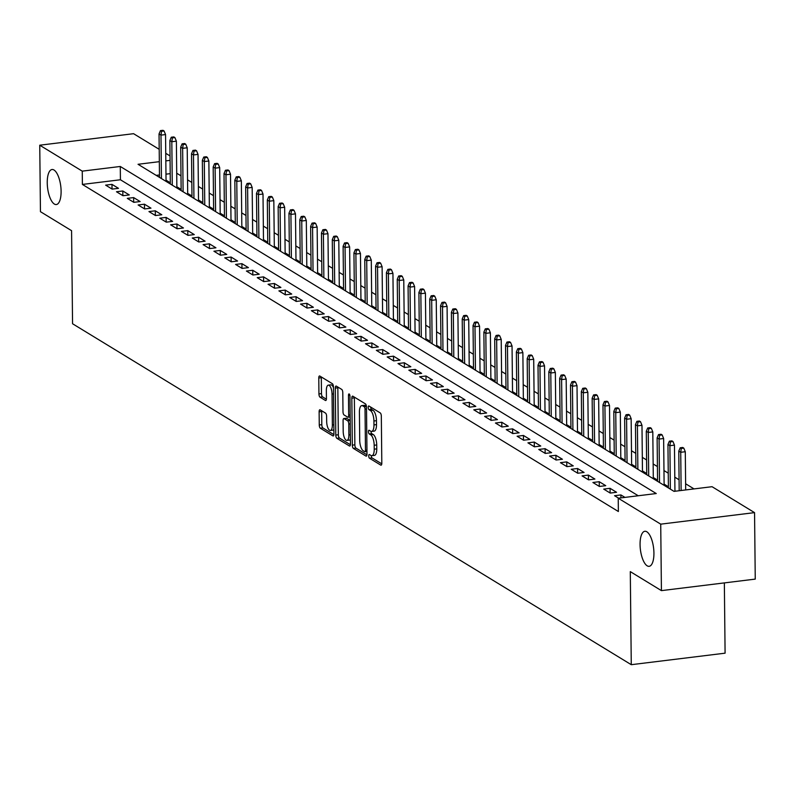 <?xml version="1.0" encoding="UTF-8"?>
<svg xmlns="http://www.w3.org/2000/svg" width="795" height="795" viewBox="0 0 795 795"><rect width="100%" height="100%" fill="white"/><g stroke="black" fill="none" stroke-linecap="round" stroke-linejoin="round"><path stroke-width="1.19" d="M368.721 455.942A1.898 0.716 -97 0 0 369.486 458.218L380.775 465.115A2.703 1.014 -97 0 0 381.083 465.184A2.703 1.014 -97 0 0 381.809 463.147L381.322 416.173A2.703 1.014 -97 0 0 380.229 412.913L368.94 406.016A1.898 0.716 -97 0 0 368.731 405.967A1.898 0.716 -97 0 0 368.214 407.398A1.898 0.716 -97 0 0 368.979 409.673L370.44 410.568A8.666 3.26 -97 0 1 373.928 420.992L373.968 424.908A8.666 3.26 -97 0 1 371.623 431.427A8.666 3.26 -97 0 1 370.659 431.188L369.188 430.294A1.898 0.716 -97 0 0 368.979 430.244A1.898 0.716 -97 0 0 368.473 431.665A1.898 0.716 -97 0 0 369.228 433.951L370.689 434.835A8.666 3.26 -97 0 1 374.177 445.27L374.226 449.185A8.666 3.26 -97 0 1 371.881 455.704A8.666 3.26 -97 0 1 370.907 455.456L369.446 454.561A1.898 0.716 -97 0 0 369.238 454.511A1.898 0.716 -97 0 0 368.721 455.942M371.255 455.624L371.255 455.624A1.898 0.716 -97 0 0 372.02 457.91L381.779 463.863M370.748 407.129A1.898 0.716 -97 0 0 371.513 409.365L372.974 410.26L370.44 410.568M371.007 431.357L371.007 431.357A1.898 0.716 -97 0 0 371.762 433.633L373.233 434.527L370.689 434.835M61.106 191.257A17.649 6.638 -97 0 0 52.023 169.514A17.649 6.638 -97 0 0 47.243 182.8A17.649 6.638 -97 0 0 56.326 204.544A17.649 6.638 -97 0 0 61.106 191.257M653.927 553.022A17.649 6.638 -97 0 0 644.844 531.279A17.649 6.638 -97 0 0 640.064 544.565A17.649 6.638 -97 0 0 649.147 566.318A17.649 6.638 -97 0 0 653.927 553.022M320.166 409.842A2.703 1.014 -97 0 0 319.858 409.763A2.703 1.014 -97 0 0 319.123 411.8L319.262 424.977A2.703 1.014 -97 0 0 320.355 428.237L332.896 435.889A2.703 1.014 -97 0 0 333.204 435.968A2.703 1.014 -97 0 0 333.93 433.931L333.443 386.956A2.703 1.014 -97 0 0 332.35 383.697L319.809 376.035A2.703 1.014 -97 0 0 319.51 375.965A2.703 1.014 -97 0 0 318.775 378.003L318.944 393.923A2.703 1.014 -97 0 0 320.027 397.182L325.394 400.451A2.703 1.014 -97 0 0 325.702 400.531A2.703 1.014 -97 0 0 326.437 398.494L326.347 390.603A7.244 2.723 -97 0 1 328.315 385.148A7.244 2.723 -97 0 1 332.042 394.072L332.36 424.997A7.244 2.723 -97 0 1 330.402 430.453A7.244 2.723 -97 0 1 326.675 421.529L326.616 416.371A2.703 1.014 -97 0 0 325.533 413.112L320.166 409.842M159.328 161.673L138.042 164.287L674.021 491.37L712.052 486.699L754.554 512.626L755.25 579.108L661.42 590.625L630.296 571.625L631.27 664.69L72.554 323.744L71.58 230.679L40.446 211.679L39.75 145.207L133.58 133.689L159.199 149.321M661.42 590.625L660.725 524.153L618.232 498.217L656.263 493.546L120.284 166.473L82.253 171.144L39.75 145.207M638.246 495.762L120.423 179.759L82.392 184.43L618.371 511.513L618.232 498.217M82.392 184.43L82.253 171.144M352.324 445.15A2.703 1.014 -97 0 0 353.407 448.41L365.948 456.062A2.703 1.014 -97 0 0 366.257 456.141A2.703 1.014 -97 0 0 366.982 454.104L366.495 407.12A2.703 1.014 -97 0 0 365.402 403.86L352.861 396.208A2.703 1.014 -97 0 0 352.563 396.139A2.703 1.014 -97 0 0 351.827 398.176L352.324 445.15L354.858 444.842A2.703 1.014 -97 0 0 355.941 448.102L366.952 454.82M349.422 445.975L336.881 438.323A2.703 1.014 -97 0 1 335.788 435.064L335.301 388.089A2.703 1.014 -97 0 1 336.037 386.052A2.703 1.014 -97 0 1 336.335 386.122L341.701 389.401A2.703 1.014 -97 0 1 342.794 392.66L342.993 411.711A2.703 1.014 -97 0 0 344.086 414.97L347.644 417.146A2.703 1.014 -97 0 0 347.942 417.216A2.703 1.014 -97 0 0 348.677 415.179L348.468 395.344A1.898 0.716 -97 0 1 348.985 393.923A1.898 0.716 -97 0 1 349.959 396.258L350.456 444.017A2.703 1.014 -97 0 1 349.73 446.055A2.703 1.014 -97 0 1 349.422 445.975L349.999 445.906M167.566 182.313L169.196 182.115L166.036 180.177M178.398 188.922L180.028 188.713L176.858 186.785M189.22 195.53L190.86 195.322L187.69 193.394M200.052 202.129L201.682 201.93L198.511 200.002M210.884 208.737L212.513 208.538L209.343 206.611M221.706 215.346L223.335 215.147L220.175 213.219M232.537 221.954L234.167 221.755L230.997 219.817M243.359 228.562L244.999 228.364L241.829 226.426M254.191 235.171L255.821 234.972L252.651 233.034M265.023 241.779L266.653 241.581L263.483 239.643M275.845 248.388L277.475 248.189L274.305 246.251M286.677 254.996L288.307 254.797L285.137 252.86M297.499 261.605L299.129 261.406L295.969 259.468M308.331 268.213L309.961 268.004L306.791 266.077M319.163 274.812L320.792 274.613L317.622 272.685M329.985 281.42L331.614 281.221L328.444 279.293M340.816 288.029L342.446 287.83L339.276 285.902M351.638 294.637L353.268 294.438L350.108 292.51M362.47 301.245L364.1 301.047L360.93 299.109M373.292 307.854L374.932 307.655L371.762 305.717M384.124 314.462L385.754 314.264L382.584 312.326M394.956 321.071L396.586 320.872L393.416 318.934M405.778 327.679L407.408 327.48L404.248 325.543M416.61 334.288L418.24 334.089L415.07 332.151M427.432 340.896L429.071 340.687L425.901 338.759M438.264 347.504L439.893 347.296L436.723 345.368M449.096 354.103L450.725 353.904L447.555 351.976M459.917 360.711L461.547 360.513L458.387 358.585M470.749 367.32L472.379 367.121L469.209 365.193M481.571 373.928L483.211 373.729L480.041 371.802M492.403 380.537L494.033 380.338L490.863 378.4M503.235 387.145L504.865 386.946L501.695 385.009M514.057 393.754L515.687 393.555L512.527 391.617M524.889 400.362L526.519 400.163L523.348 398.225M535.711 406.97L537.35 406.772L534.18 404.834M546.543 413.579L548.172 413.38L545.002 411.442M557.375 420.187L559.004 419.979L555.834 418.051M568.196 426.796L569.826 426.587L566.666 424.659M579.028 433.394L580.658 433.196L577.488 431.268M589.85 440.003L591.49 439.804L588.32 437.876M600.682 446.611L602.312 446.412L599.142 444.484M611.514 453.22L613.144 453.021L609.974 451.083M622.336 459.828L623.966 459.629L620.806 457.691M633.168 466.436L634.798 466.238L631.628 464.3M643.99 473.045L645.629 472.846L642.459 470.908M654.822 479.653L656.451 479.455L653.281 477.517M665.654 486.262L667.283 486.063L664.113 484.125M675.651 491.161L674.945 490.734M624.93 497.392L620.895 494.927L614.555 495.712L618.59 498.167M603.723 489.104L610.222 493.069L616.562 492.284L610.063 488.319L603.723 489.104M592.901 482.495L599.4 486.46L605.74 485.675L599.241 481.71L592.901 482.495M582.069 475.887L588.568 479.852L594.908 479.067L588.409 475.102L582.069 475.887M571.247 469.279L577.736 473.244L584.077 472.459L577.587 468.503L571.247 469.279M560.415 462.67L566.914 466.635L573.255 465.86L566.756 461.895L560.415 462.67M549.583 456.062L556.083 460.027L562.423 459.252L555.924 455.287L549.583 456.062M538.762 449.453L545.261 453.418L551.601 452.643L545.102 448.678L538.762 449.453M527.93 442.845L534.429 446.81L540.769 446.035L534.27 442.07L527.93 442.845M517.108 436.236L523.597 440.201L529.937 439.426L523.448 435.461L517.108 436.236M506.276 429.628L512.775 433.593L519.115 432.818L512.616 428.853L506.276 429.628M495.444 423.019L501.943 426.985L508.283 426.209L501.784 422.244L495.444 423.019M484.622 416.421L491.121 420.376L497.461 419.601L490.962 415.636L484.622 416.421M473.79 409.813L480.289 413.778L486.629 412.993L480.13 409.028L473.79 409.813M462.968 403.204L469.457 407.169L475.798 406.384L469.308 402.419L462.968 403.204M452.136 396.596L458.635 400.561L464.976 399.776L458.477 395.811L452.136 396.596M441.305 389.987L447.804 393.952L454.144 393.167L447.645 389.212L441.305 389.987M430.483 383.379L436.982 387.344L443.322 386.569L436.823 382.604L430.483 383.379M419.651 376.77L426.15 380.735L432.49 379.96L425.991 375.995L419.651 376.77M408.829 370.162L415.318 374.127L421.658 373.352L415.169 369.387L408.829 370.162M397.997 363.553L404.496 367.519L410.836 366.743L404.337 362.778L397.997 363.553M387.175 356.945L393.664 360.91L400.004 360.135L393.505 356.17L387.175 356.945M376.343 350.337L382.842 354.302L389.182 353.527L382.683 349.562L376.343 350.337M365.511 343.728L372.01 347.693L378.35 346.918L371.851 342.953L365.511 343.728M354.689 337.13L361.178 341.085L367.519 340.31L361.029 336.345L354.689 337.13M343.857 330.521L350.356 334.486L356.697 333.701L350.197 329.736L343.857 330.521M333.035 323.913L339.525 327.878L345.865 327.093L339.366 323.128L333.035 323.913M322.204 317.304L328.703 321.269L335.043 320.484L328.544 316.519L322.204 317.304M311.372 310.696L317.871 314.661L324.211 313.876L317.712 309.921L311.372 310.696M300.55 304.088L307.049 308.053L313.379 307.277L306.89 303.312L300.55 304.088M289.718 297.479L296.217 301.444L302.557 300.669L296.058 296.704L289.718 297.479M278.896 290.871L285.385 294.836L291.725 294.061L285.236 290.096L278.896 290.871M268.064 284.262L274.563 288.227L280.903 287.452L274.404 283.487L268.064 284.262M257.232 277.654L263.731 281.619L270.071 280.844L263.572 276.879L257.232 277.654M246.41 271.045L252.909 275.01L259.24 274.235L252.75 270.27L246.41 271.045M235.578 264.437L242.077 268.402L248.418 267.627L241.918 263.662L235.578 264.437M224.756 257.838L231.246 261.803L237.586 261.018L231.097 257.053L224.756 257.838M213.925 251.23L220.424 255.195L226.764 254.41L220.265 250.445L213.925 251.23M203.093 244.621L209.592 248.587L215.932 247.802L209.433 243.836L203.093 244.621M192.271 238.013L198.77 241.978L205.11 241.193L198.611 237.228L192.271 238.013M181.439 231.405L187.938 235.37L194.278 234.595L187.779 230.63L181.439 231.405M170.617 224.796L177.106 228.761L183.446 227.986L176.957 224.021L170.617 224.796M159.785 218.188L166.284 222.153L172.624 221.378L166.125 217.413L159.785 218.188M148.953 211.579L155.452 215.544L161.792 214.769L155.293 210.804L148.953 211.579M138.131 204.971L144.63 208.936L150.97 208.161L144.471 204.196L138.131 204.971M127.299 198.362L133.798 202.327L140.139 201.552L133.639 197.587L127.299 198.362M116.477 191.754L122.967 195.719L129.307 194.944L122.818 190.979L116.477 191.754M118.485 188.336L111.986 184.37L105.646 185.146L112.145 189.111L118.485 188.336M694.035 488.905L685.628 483.777M679.079 479.783L674.796 477.169M668.247 473.174L663.974 470.56M657.425 466.566L653.142 463.952M646.593 459.957L642.31 457.344M635.761 453.349L631.488 450.735M624.94 446.74L620.656 444.137M614.108 440.132L609.835 437.528M603.286 433.533L599.003 430.92M592.454 426.925L588.171 424.311M581.622 420.316L577.349 417.703M570.8 413.708L566.517 411.095M559.968 407.1L555.695 404.486M549.146 400.491L544.863 397.878M538.314 393.883L534.031 391.269M527.482 387.274L523.209 384.661M516.661 380.666L512.378 378.052M505.829 374.057L501.556 371.444M495.007 367.449L490.724 364.845M484.175 360.841L479.902 358.237M473.353 354.242L469.07 351.628M462.521 347.634L458.238 345.02M451.689 341.025L447.416 338.412M440.867 334.417L436.584 331.803M430.035 327.808L425.762 325.195M419.213 321.2L414.93 318.586M408.382 314.591L404.099 311.978M397.55 307.983L393.277 305.369M386.728 301.375L382.445 298.761M375.896 294.766L371.623 292.163M365.074 288.158L360.791 285.554M354.242 281.549L349.959 278.946M343.41 274.951L339.137 272.337M332.588 268.342L328.305 265.729M321.756 261.734L317.483 259.12M310.934 255.125L306.651 252.512M300.103 248.517L295.82 245.903M289.271 241.909L284.998 239.295M278.449 235.3L274.166 232.687M267.617 228.692L263.344 226.078M256.795 222.083L252.512 219.47M245.963 215.475L241.68 212.871M235.131 208.866L230.858 206.263M224.309 202.258L220.026 199.654M213.477 195.659L209.204 193.046M202.655 189.051L198.372 186.437M191.824 182.443L187.541 179.829M180.992 175.834L176.719 173.221M170.219 173.648L165.966 174.175M159.467 174.97L156.198 175.377M631.27 664.69L725.09 653.172L724.354 582.894M754.554 512.626L660.725 524.153M165.748 153.316L170.031 155.929M170.07 160.361L165.827 160.878M120.423 179.759L120.284 166.473M620.895 494.927L620.925 497.889M610.063 488.319L610.113 492.999M599.241 481.71L599.291 486.391M588.409 475.102L588.459 479.783M577.587 468.503L577.637 473.174M566.756 461.895L566.805 466.566M555.924 455.287L555.973 459.957M545.102 448.678L545.151 453.349M534.27 442.07L534.319 446.74M523.448 435.461L523.498 440.142M512.616 428.853L512.666 433.533M501.784 422.244L501.834 426.925M490.962 415.636L491.012 420.316M480.13 409.028L480.18 413.708M469.308 402.419L469.358 407.1M458.477 395.811L458.526 400.491M447.645 389.212L447.694 393.883M436.823 382.604L436.872 387.274M425.991 375.995L426.041 380.666M415.169 369.387L415.219 374.057M404.337 362.778L404.387 367.459M393.505 356.17L393.555 360.851M382.683 349.562L382.733 354.242M371.851 342.953L371.901 347.634M361.029 336.345L361.079 341.025M350.197 329.736L350.247 334.417M339.366 323.128L339.415 327.808M328.544 316.519L328.593 321.2M317.712 309.921L317.762 314.591M306.89 303.312L306.94 307.983M296.058 296.704L296.108 301.375M285.236 290.096L285.276 294.766M274.404 283.487L274.454 288.168M263.572 276.879L263.622 281.559M252.75 270.27L252.8 274.951M241.918 263.662L241.968 268.342M231.097 257.053L231.136 261.734M220.265 250.445L220.314 255.125M209.433 243.836L209.483 248.517M198.611 237.228L198.661 241.909M187.779 230.63L187.829 235.3M176.957 224.021L176.997 228.692M166.125 217.413L166.175 222.083M155.293 210.804L155.343 215.475M144.471 204.196L144.521 208.876M133.639 197.587L133.689 202.268M122.818 190.979L122.867 195.659M111.986 184.37L112.035 189.051M371.881 455.704L374.415 455.396A8.666 3.26 -97 0 0 376.76 448.867L374.226 449.185M373.233 434.527A8.666 3.26 -97 0 1 376.721 444.952L376.76 448.867M371.623 431.427L374.157 431.119A8.666 3.26 -97 0 0 376.502 424.6L373.968 424.908M372.974 410.26A8.666 3.26 -97 0 1 376.462 420.684L376.502 424.6M354.401 397.152A2.703 1.014 -97 0 0 354.361 397.858L354.858 444.842M364.746 451.699A1.898 0.716 -97 0 0 364.955 451.749A1.898 0.716 -97 0 0 365.471 450.328L365.034 409.087A1.898 0.716 -97 0 0 364.269 406.802L362.729 405.867A8.666 3.26 -97 0 0 361.765 405.619A8.666 3.26 -97 0 0 359.42 412.138L359.718 440.331A8.666 3.26 -97 0 0 363.206 450.755L364.746 451.699M361.765 405.619L364.299 405.311A8.666 3.26 -97 0 1 365.273 405.549L366.435 406.265M350.426 444.733L339.415 438.015L336.881 438.323M337.875 387.066A2.703 1.014 -97 0 0 337.835 387.771L338.332 434.756A2.703 1.014 -97 0 0 339.415 438.015M343.202 431.486A7.244 2.723 -97 0 0 346.928 440.4A7.244 2.723 -97 0 0 348.886 434.954L348.776 424.053A2.703 1.014 -97 0 0 347.683 420.793L344.126 418.627A2.703 1.014 -97 0 0 343.818 418.548A2.703 1.014 -97 0 0 343.082 420.585L343.202 431.486M346.928 440.4L349.462 440.092A7.244 2.723 -97 0 0 350.416 439.446M346.083 418.389A2.703 1.014 -97 0 1 346.352 418.24A2.703 1.014 -97 0 1 346.66 418.309L350.217 420.485L347.683 420.793M330.402 430.453L332.936 430.135A7.244 2.723 -97 0 0 333.89 429.489M333.453 387.652A7.244 2.723 -97 0 0 330.849 384.84L328.315 385.148M321.349 376.979A2.703 1.014 -97 0 0 321.309 377.695L321.478 393.614A2.703 1.014 -97 0 0 322.571 396.874L326.397 399.209M321.697 410.776A2.703 1.014 -97 0 0 321.667 411.492L321.806 424.669A2.703 1.014 -97 0 0 322.889 427.929L333.9 434.646M683.809 448.132L682.726 447.476L680.192 447.784L681.275 448.44L683.809 448.132L685.29 451.729L680.729 452.285L678.781 451.103L679.188 490.734M681.275 448.44L680.729 452.285L681.126 490.495M685.29 451.729L685.688 489.929M678.781 451.103L680.192 447.784M672.977 441.523L671.894 440.867L669.36 441.175L670.443 441.841L672.977 441.523L674.458 445.121L669.897 445.687L667.949 444.494L668.406 487.941M670.443 441.841L669.897 445.687L670.354 489.134M674.458 445.121L674.945 491.25M667.949 444.494L669.36 441.175M662.156 434.915L661.072 434.259L658.528 434.567L659.611 435.233L662.156 434.915L663.636 438.512L659.075 439.078L657.117 437.886L657.574 481.333M659.611 435.233L659.075 439.078L659.522 482.525M663.636 438.512L664.123 485.328M657.117 437.886L658.528 434.567M651.324 428.306L650.24 427.65L647.706 427.958L648.79 428.624L651.324 428.306L652.804 431.904L648.243 432.47L646.295 431.278L646.752 474.724M648.79 428.624L648.243 432.47L648.7 475.917M652.804 431.904L653.301 478.719M646.295 431.278L647.706 427.958M640.492 421.698L639.409 421.042L636.875 421.35L637.958 422.016L640.492 421.698L641.982 425.295L637.411 425.862L635.463 424.669L635.92 468.116M637.958 422.016L637.411 425.862L637.868 469.308M641.982 425.295L642.469 472.111M635.463 424.669L636.875 421.35M629.67 415.099L628.587 414.434L626.053 414.742L627.136 415.407L629.67 415.099L631.15 418.687L626.589 419.253L624.641 418.061L625.089 461.507M627.136 415.407L626.589 419.253L627.046 462.7M631.15 418.687L631.637 465.502M624.641 418.061L626.053 414.742M618.838 408.491L617.755 407.825L615.221 408.133L616.304 408.799L618.838 408.491L620.319 412.088L615.757 412.645L613.81 411.452L614.267 454.899M616.304 408.799L615.757 412.645L616.214 456.091M620.319 412.088L620.816 458.904M613.81 411.452L615.221 408.133M608.016 401.882L606.933 401.217L604.389 401.535L605.472 402.191L608.016 401.882L609.497 405.48L604.935 406.036L602.978 404.844L603.435 448.291M605.472 402.191L604.935 406.036L605.383 449.483M609.497 405.48L609.984 452.295M602.978 404.844L604.389 401.535M597.184 395.274L596.101 394.608L593.567 394.926L594.65 395.582L597.184 395.274L598.665 398.871L594.104 399.428L592.156 398.235L592.613 441.692M594.65 395.582L594.104 399.428L594.561 442.875M598.665 398.871L599.162 445.687M592.156 398.235L593.567 394.926M586.352 388.666L585.269 388L582.735 388.318L583.818 388.974L586.352 388.666L587.843 392.263L583.272 392.819L581.324 391.637L581.781 435.084M583.818 388.974L583.272 392.819L583.729 436.266M587.843 392.263L588.33 439.078M581.324 391.637L582.735 388.318M575.53 382.057L574.447 381.401L571.913 381.709L572.996 382.365L575.53 382.057L577.011 385.654L572.45 386.211L570.502 385.028L570.949 428.475M572.996 382.365L572.45 386.211L572.907 429.658M577.011 385.654L577.498 432.47M570.502 385.028L571.913 381.709M564.698 375.449L563.615 374.793L561.081 375.101L562.164 375.757L564.698 375.449L566.179 379.046L561.618 379.603L559.67 378.42L560.127 421.867M562.164 375.757L561.618 379.603L562.075 423.049M566.179 379.046L566.676 425.862M559.67 378.42L561.081 375.101M553.877 368.84L552.793 368.184L550.249 368.492L551.332 369.148L553.877 368.84L555.357 372.438L550.796 372.994L548.838 371.812L549.295 415.258M551.332 369.148L550.796 372.994L551.243 416.451M555.357 372.438L555.844 419.253M548.838 371.812L550.249 368.492M543.045 362.232L541.961 361.576L539.427 361.884L540.511 362.55L543.045 362.232L544.525 365.829L539.964 366.396L538.016 365.203L538.473 408.65M540.511 362.55L539.964 366.396L540.421 409.842M544.525 365.829L545.022 412.645M538.016 365.203L539.427 361.884M532.213 355.623L531.13 354.967L528.596 355.276L529.679 355.941L532.213 355.623L533.703 359.221L529.132 359.787L527.184 358.595L527.642 402.041M529.679 355.941L529.132 359.787L529.589 403.234M533.703 359.221L534.19 406.036M527.184 358.595L528.596 355.276M521.391 349.015L520.308 348.359L517.774 348.667L518.857 349.333L521.391 349.015L522.871 352.612L518.31 353.179L516.362 351.986L516.81 395.433M518.857 349.333L518.31 353.179L518.767 396.625M522.871 352.612L523.358 399.428M516.362 351.986L517.774 348.667M510.559 342.416L509.476 341.751L506.942 342.059L508.025 342.724L510.559 342.416L512.05 346.004L507.478 346.57L505.531 345.378L505.988 388.825M508.025 342.724L507.478 346.57L507.935 390.017M512.05 346.004L512.537 392.819M505.531 345.378L506.942 342.059M499.737 335.808L498.654 335.142L496.11 335.45L497.193 336.116L499.737 335.808L501.218 339.395L496.656 339.962L494.699 338.769L495.156 382.216M497.193 336.116L496.656 339.962L497.104 383.409M501.218 339.395L501.705 386.211M494.699 338.769L496.11 335.45M488.905 329.2L487.822 328.534L485.288 328.852L486.371 329.508L488.905 329.2L490.386 332.797L485.825 333.353L483.877 332.161L484.334 375.608M486.371 329.508L485.825 333.353L486.282 376.8M490.386 332.797L490.883 379.613M483.877 332.161L485.288 328.852M478.073 322.591L476.99 321.925L474.456 322.243L475.539 322.899L478.073 322.591L479.564 326.189L474.993 326.745L473.045 325.553L473.502 368.999M475.539 322.899L474.993 326.745L475.45 370.192M479.564 326.189L480.051 373.004M473.045 325.553L474.456 322.243M467.251 315.983L466.168 315.317L463.634 315.635L464.717 316.291L467.251 315.983L468.732 319.58L464.171 320.137L462.223 318.944L462.67 362.401M464.717 316.291L464.171 320.137L464.628 363.583M468.732 319.58L469.219 366.396M462.223 318.944L463.634 315.635M456.419 309.374L455.336 308.708L452.802 309.026L453.885 309.682L456.419 309.374L457.91 312.972L453.339 313.528L451.391 312.346L451.848 355.792M453.885 309.682L453.339 313.528L453.796 356.975M457.91 312.972L458.397 359.787M451.391 312.346L452.802 309.026M445.597 302.766L444.514 302.11L441.98 302.418L443.053 303.074L445.597 302.766L447.078 306.363L442.517 306.92L440.559 305.737L441.016 349.184M443.053 303.074L442.517 306.92L442.964 350.366M447.078 306.363L447.565 353.179M440.559 305.737L441.98 302.418M434.766 296.157L433.682 295.502L431.148 295.81L432.232 296.465L434.766 296.157L436.246 299.755L431.685 300.311L429.737 299.129L430.194 342.575M432.232 296.465L431.685 300.311L432.142 343.758M436.246 299.755L436.743 346.57M429.737 299.129L431.148 295.81M423.934 289.549L422.851 288.893L420.316 289.201L421.4 289.867L423.934 289.549L425.424 293.146L420.853 293.703L418.905 292.52L419.363 335.967M421.4 289.867L420.853 293.703L421.31 337.159M425.424 293.146L425.911 339.962M418.905 292.52L420.316 289.201M413.112 282.941L412.029 282.285L409.495 282.593L410.578 283.259L413.112 282.941L414.592 286.538L410.031 287.104L408.083 285.912L408.531 329.359M410.578 283.259L410.031 287.104L410.488 330.551M414.592 286.538L415.079 333.353M408.083 285.912L409.495 282.593M402.28 276.332L401.197 275.676L398.663 275.984L399.746 276.65L402.28 276.332L403.771 279.929L399.199 280.496L397.252 279.303L397.709 322.75M399.746 276.65L399.199 280.496L399.656 323.943M403.771 279.929L404.257 326.745M397.252 279.303L398.663 275.984M391.458 269.724L390.375 269.068L387.841 269.376L388.914 270.042L391.458 269.724L392.939 273.321L388.377 273.887L386.43 272.695L386.877 316.142M388.914 270.042L388.377 273.887L388.825 317.334M392.939 273.321L393.426 320.137M386.43 272.695L387.841 269.376M380.626 263.125L379.543 262.459L377.009 262.767L378.092 263.433L380.626 263.125L382.107 266.713L377.546 267.279L375.598 266.087L376.055 309.533M378.092 263.433L377.546 267.279L378.003 310.726M382.107 266.713L382.604 313.528M375.598 266.087L377.009 262.767M369.794 256.517L368.721 255.851L366.177 256.159L367.26 256.825L369.794 256.517L371.285 260.114L366.714 260.671L364.766 259.478L365.223 302.925M367.26 256.825L366.714 260.671L367.171 304.117M371.285 260.114L371.772 306.92M364.766 259.478L366.177 256.159M358.972 249.908L357.889 249.242L355.355 249.56L356.438 250.216L358.972 249.908L360.453 253.506L355.892 254.062L353.944 252.87L354.401 296.316M356.438 250.216L355.892 254.062L356.349 297.509M360.453 253.506L360.95 300.321M353.944 252.87L355.355 249.56M348.14 243.3L347.057 242.634L344.523 242.952L345.606 243.608L348.14 243.3L349.631 246.897L345.06 247.454L343.112 246.261L343.569 289.708M345.606 243.608L345.06 247.454L345.517 290.9M349.631 246.897L350.118 293.713M343.112 246.261L344.523 242.952M337.319 236.691L336.235 236.026L333.701 236.344L334.784 236.999L337.319 236.691L338.799 240.289L334.238 240.845L332.29 239.653L332.737 283.109M334.784 236.999L334.238 240.845L334.685 284.292M338.799 240.289L339.286 287.104M332.29 239.653L333.701 236.344M326.487 230.083L325.403 229.417L322.869 229.735L323.953 230.391L326.487 230.083L327.967 233.68L323.406 234.237L321.458 233.054L321.915 276.501M323.953 230.391L323.406 234.237L323.863 277.684M327.967 233.68L328.464 280.496M321.458 233.054L322.869 229.735M315.665 223.475L314.582 222.819L312.038 223.127L313.121 223.783L315.665 223.475L317.145 227.072L312.574 227.628L310.626 226.446L311.084 269.893M313.121 223.783L312.574 227.628L313.031 271.075M317.145 227.072L317.632 273.887M310.626 226.446L312.038 223.127M304.833 216.866L303.75 216.21L301.216 216.518L302.299 217.174L304.833 216.866L306.314 220.463L301.752 221.02L299.804 219.837L300.262 263.284M302.299 217.174L301.752 221.02L302.209 264.477M306.314 220.463L306.81 267.279M299.804 219.837L301.216 216.518M294.001 210.258L292.918 209.602L290.384 209.91L291.467 210.576L294.001 210.258L295.492 213.855L290.92 214.411L288.973 213.229L289.43 256.676M291.467 210.576L290.92 214.411L291.377 257.868M295.492 213.855L295.978 260.671M288.973 213.229L290.384 209.91M283.179 203.649L282.096 202.993L279.562 203.301L280.645 203.967L283.179 203.649L284.66 207.247L280.098 207.813L278.151 206.62L278.598 250.067M280.645 203.967L280.098 207.813L280.546 251.26M284.66 207.247L285.147 254.062M278.151 206.62L279.562 203.301M272.347 197.041L271.264 196.385L268.73 196.693L269.813 197.359L272.347 197.041L273.828 200.638L269.267 201.205L267.319 200.012L267.776 243.459M269.813 197.359L269.267 201.205L269.724 244.651M273.828 200.638L274.325 247.454M267.319 200.012L268.73 196.693M261.525 190.432L260.442 189.776L257.898 190.084L258.981 190.75L261.525 190.432L263.006 194.03L258.445 194.596L256.487 193.404L256.944 236.85M258.981 190.75L258.445 194.596L258.892 238.043M263.006 194.03L263.493 240.845M256.487 193.404L257.898 190.084M250.693 183.834L249.61 183.168L247.076 183.476L248.159 184.142L250.693 183.834L252.174 187.421L247.613 187.988L245.665 186.795L246.122 230.242M248.159 184.142L247.613 187.988L248.07 231.434M252.174 187.421L252.671 234.237M245.665 186.795L247.076 183.476M239.861 177.225L238.778 176.56L236.244 176.868L237.327 177.533L239.861 177.225L241.352 180.823L236.781 181.379L234.833 180.187L235.29 223.633M237.327 177.533L236.781 181.379L237.238 224.826M241.352 180.823L241.839 227.628M234.833 180.187L236.244 176.868M229.04 170.617L227.956 169.951L225.422 170.269L226.505 170.925L229.04 170.617L230.52 174.214L225.959 174.771L224.011 173.578L224.458 217.025M226.505 170.925L225.959 174.771L226.416 218.218M230.52 174.214L231.007 221.03M224.011 173.578L225.422 170.269M218.208 164.008L217.124 163.343L214.59 163.661L215.674 164.317L218.208 164.008L219.688 167.606L215.127 168.162L213.179 166.97L213.636 210.427M215.674 164.317L215.127 168.162L215.584 211.609M219.688 167.606L220.185 214.421M213.179 166.97L214.59 163.661M207.386 157.4L206.303 156.734L203.758 157.052L204.842 157.708L207.386 157.4L208.866 160.997L204.305 161.554L202.347 160.361L202.805 203.818M204.842 157.708L204.305 161.554L204.752 205.001M208.866 160.997L209.353 207.813M202.347 160.361L203.758 157.052M196.554 150.792L195.471 150.126L192.937 150.444L194.02 151.1L196.554 150.792L198.035 154.389L193.473 154.945L191.525 153.763L191.983 197.21M194.02 151.1L193.473 154.945L193.93 198.392M198.035 154.389L198.531 201.205M191.525 153.763L192.937 150.444M185.722 144.183L184.639 143.527L182.105 143.835L183.188 144.491L185.722 144.183L187.213 147.781L182.641 148.337L180.694 147.155L181.151 190.601M183.188 144.491L182.641 148.337L183.098 191.784M187.213 147.781L187.7 194.596M180.694 147.155L182.105 143.835M174.9 137.575L173.817 136.919L171.283 137.227L172.366 137.883L174.9 137.575L176.381 141.172L171.819 141.729L169.872 140.546L170.319 183.993M172.366 137.883L171.819 141.729L172.277 185.185M176.381 141.172L176.868 187.988M169.872 140.546L171.283 137.227M164.068 130.966L162.985 130.31L160.451 130.619L161.534 131.284L164.068 130.966L165.549 134.564L160.988 135.13L159.04 133.938L159.497 177.384M161.534 131.284L160.988 135.13L161.445 178.577M165.549 134.564L166.046 181.379M159.04 133.938L160.451 130.619M372.02 457.91L369.486 458.218M371.513 409.365L368.979 409.673M371.762 433.633L369.228 433.951M376.721 444.952L374.177 445.27M376.462 420.684L373.928 420.992M381.352 465.035L380.775 465.115M354.361 397.858L351.827 398.176M366.525 455.992L365.948 456.062M355.941 448.102L353.407 448.41M366.962 451.421L365.144 451.649M366.942 450.139L365.471 450.328M366.515 408.908L365.034 409.087M366.465 406.533L364.269 406.802M365.273 405.549L362.729 405.867M338.332 434.756L335.788 435.064M337.835 387.771L335.301 388.089M350.158 415L348.677 415.179M349.83 395.175L348.468 395.344M350.366 434.776L348.886 434.954M350.247 423.874L348.776 424.053M346.66 418.309L344.126 418.627M333.84 424.818L332.36 424.997M333.512 393.893L332.042 394.072M325.98 400.382L325.394 400.451M322.571 396.874L320.027 397.182M321.478 393.614L318.944 393.923M321.309 377.695L318.775 378.003M333.473 435.819L332.896 435.889M322.889 427.929L320.355 428.237M321.806 424.669L319.262 424.977M321.667 411.492L319.123 411.8M366.962 451.5L364.955 451.749M350.178 416.948L347.942 417.216M346.352 418.24L343.818 418.548"/></g></svg>
